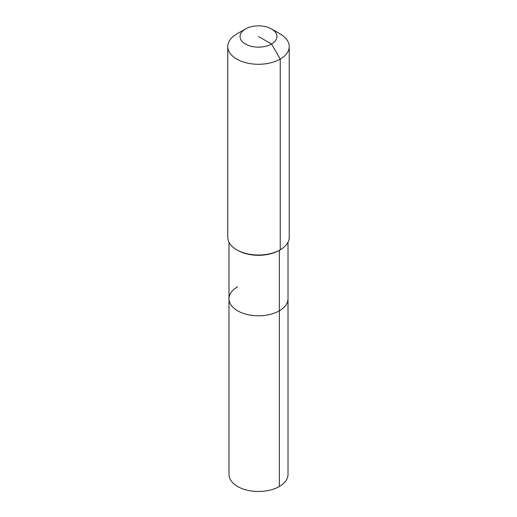 <?xml version="1.0" encoding="UTF-8"?>
<svg xmlns="http://www.w3.org/2000/svg" width="517" height="517" viewBox="0 0 517 517"><rect width="100%" height="100%" fill="white"/><g stroke="black" fill="none" stroke-linecap="round" stroke-linejoin="round"><path stroke-width="0.78" d="M288.008 242.234L288.008 474.444A29.508 17.035 180 0 1 279.367 486.491A29.508 17.035 180 0 1 247.21 490.181A29.508 17.035 180 0 1 228.992 474.444L228.992 298.768A29.508 17.035 180 0 1 237.633 286.722M271.541 28.971A18.444 10.65 180 0 1 271.541 44.029A18.444 10.65 180 0 1 245.459 44.029A18.444 10.65 180 0 1 245.459 28.971A18.444 10.65 180 0 1 271.541 28.971L280.233 33.986A30.736 17.746 180 0 1 289.236 46.536L289.236 237.264A30.736 17.746 180 0 1 280.233 249.814L279.367 250.318L279.367 310.814A29.508 17.035 180 0 0 288.008 298.768A29.508 17.035 180 0 1 279.367 310.814A29.508 17.035 180 0 1 247.21 314.504A29.508 17.035 180 0 1 228.992 298.768A29.508 17.035 180 0 0 247.21 314.504A29.508 17.035 180 0 0 279.367 310.814L279.367 486.491M289.236 46.536A30.736 17.746 180 0 1 280.233 59.087L280.233 249.814L279.367 250.318A29.508 17.035 180 0 1 237.633 250.318L236.767 249.814A30.736 17.746 180 0 1 227.764 237.264L227.764 46.536A30.736 17.746 180 0 1 236.767 33.986L245.459 28.971L236.767 33.986M279.367 250.318L280.233 249.814A30.736 17.746 180 0 1 236.767 249.814M258.5 36.5L271.541 44.029L280.233 59.087A30.736 17.746 180 0 1 246.738 62.932A30.736 17.746 180 0 1 227.764 46.536M228.992 242.234L228.992 298.768"/></g></svg>
